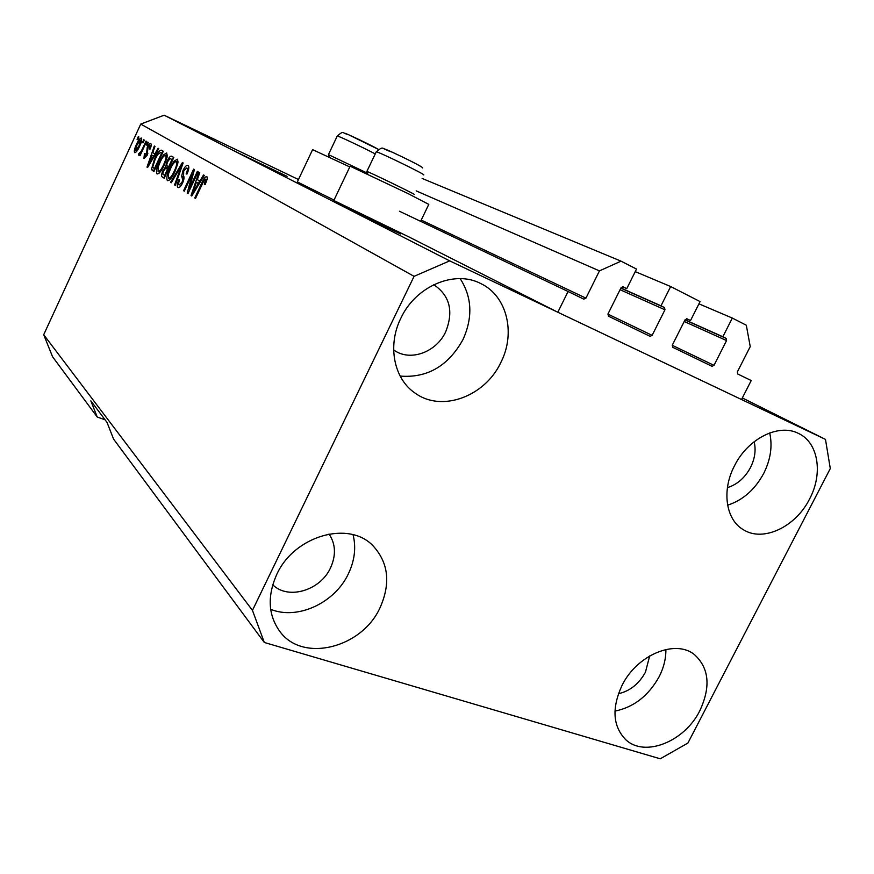 <?xml version="1.0" encoding="UTF-8"?>
<svg xmlns="http://www.w3.org/2000/svg" width="874" height="874" viewBox="0 0 874 874"><rect width="100%" height="100%" fill="white"/><g stroke="black" fill="none" stroke-linecap="round" stroke-linejoin="round"><path stroke-width="1.31" d="M722.853 336.752L685.063 319.818L672.314 345.132L672.761 347.317L712.026 366.315L713.992 365.343L726.567 340.565L726.152 338.413L722.853 336.752L732.325 318.07L746.309 325.215L750.242 346.607L737.361 371.909L737.765 374.017L751.214 380.551L741.534 399.516L557.82 312.247L408.792 236.876L333.813 200.496L350.135 166.202L407.94 193.536L428.795 204.385L420.623 221.319M732.325 318.07L698.949 303.846M685.063 319.829L687.008 318.835M557.82 312.247L568.089 291.501L583.766 299.127L585.941 298.143L599.455 270.885L621.032 261.151L636.512 269.072L626.745 288.671L623.053 286.825L620.999 287.841L607.987 313.941L608.501 316.213L650.081 336.337L652.135 335.354L664.961 309.789L664.491 307.561L661.006 305.813L670.664 286.541L700.085 301.585L690.515 320.572L686.44 318.759M690.515 320.572L687.095 318.868M670.664 286.541L635.245 271.628M661.006 305.813L620.922 287.983M626.745 288.671L622.397 286.748M621.032 261.151L422.12 178.438M599.455 270.885L416.144 190.86M568.089 291.501L399.429 211.235M341.242 205.499L400.598 233.97L341.242 205.499M236.133 151.89L287.065 176.33L236.133 151.89M727.419 487.637C737.197 484.567 744.899 477.849 750.515 467.481C754.918 458.588 756.13 450.001 754.142 441.72M394.578 350.55L393.65 349.917L394.578 350.55C410.714 361.65 436.355 352.069 445.653 331.88C453.825 311.319 449.859 295.598 433.766 284.684M272.732 584.772C288.125 600.209 320.332 590.507 330.492 567.936C336.195 555.351 335.703 544.032 329.017 533.992M618.41 693.738C629.957 691.072 638.97 683.883 645.449 672.182L649.677 655.926M699.888 710.584C684.724 741.676 644.411 757.9 625.544 739.491C612.816 726.174 611.625 708.191 621.971 685.533C636.829 654.855 675.591 638.861 694.524 654.692C709.12 668.097 710.912 686.735 699.888 710.584M665.879 649.48C666.01 658.537 663.77 667.616 659.149 676.716C648.519 695.791 633.792 707.252 614.946 711.108M380.037 607.736C362 647.831 303.07 663.06 280.062 631.76C268.187 615.438 267.073 596.363 276.719 574.513C294.156 535.686 348.868 520.205 372.958 545.726C388.526 562.681 390.875 583.351 380.037 607.736M353.063 534.724C356.242 547.55 354.68 560.595 348.365 573.847C334.84 602.918 297.411 620.398 270.656 609.287M500.857 362.459C485.081 396.403 441.916 412.583 415.358 393.278C393.977 379.218 387.095 345.722 400.849 318.234C415.62 286.18 454.546 269.716 480.667 283.515C507.029 295.805 515.977 333.092 500.857 362.459M460.172 278.631C472.036 297.051 472.976 317.371 462.98 339.582C448.22 366.031 427.277 378.202 400.161 376.093M809.575 498.988C795.722 526.913 763.155 542.404 743.37 529.71C725.813 519.779 721.421 490.522 734.499 465.787C747.904 438.508 778.942 423.125 798.465 433.428C818.381 442.517 823.253 473.577 809.575 498.988M769.688 432.936C772.627 446.002 770.649 459.484 763.745 473.358C754.972 489.582 742.922 500.19 727.616 505.183M334.021 200.07L297.335 181.923M349.797 166.934L312.608 149.64M264.309 642.466L252.455 610.358L414.079 276.337L449.684 260.867L825.482 439.404L830.3 468.551L687.893 743.075L660.241 758.796L264.309 642.466L113.587 439.098L107.01 422.371L90.83 400.838L97.233 417.018L105.109 419.837M97.233 417.018L52.549 356.734L43.7 334.72L140.736 124.086L164.137 115.204L298.471 179.531M449.684 260.867L164.137 115.204M825.482 439.404L742.332 397.954M189.319 188.664L197.393 171.337L198.136 171.774L187.986 193.558L187.211 193.056L192.324 173.948L184.294 191.177L183.584 190.718L193.635 169.13L194.41 169.589L189.319 188.664L190.095 189.013M183.005 170.408C184.993 166.486 186.665 164.836 188.03 165.481C189.341 166.617 188.981 169.48 186.96 174.079L186.118 173.926C187.484 170.725 187.713 168.737 186.807 167.939L183.737 170.769L183.551 175.838C184.392 177.083 184.086 179.421 182.644 182.852C180.885 186.391 179.367 187.943 178.088 187.528L177.968 187.462C176.799 186.435 177.094 183.879 178.864 179.793L179.694 179.946C178.525 182.644 178.329 184.316 179.104 184.949L181.967 182.36L182.753 180.044L181.683 176.133L183.005 170.408L183.748 170.758M170.561 182.327L182.426 162.531L183.147 162.957L175.292 185.375L174.582 184.917L181.672 165.241L171.26 182.775L170.561 182.327L171.326 182.666M177.356 159.199L177.761 163.635L175.084 171.238C172.353 177.346 169.818 180.492 167.513 180.7L167.404 180.634C166.18 178.427 166.989 174.33 169.829 168.332L173.959 161.253L177.356 159.199M166.705 152.939L167.065 157.254L164.432 164.683C161.756 170.659 159.308 173.751 157.091 173.97L156.981 173.915C155.823 171.774 156.632 167.775 159.407 161.909L163.427 154.982L166.705 152.939M142.429 142.538L143.718 139.753L144.308 140.102L143.019 142.888L142.429 142.538L143.052 142.823M136.399 144.56C138.256 140.343 139.906 138.179 141.38 138.059C142.134 139.469 141.533 142.211 139.578 146.308C137.764 150.404 136.136 152.524 134.694 152.666L134.651 152.644C133.919 151.257 134.498 148.558 136.399 144.56L137.01 144.844M206.876 176.548L207.302 178.799L205.237 184.425L204.341 184.25L205.63 179.126L204.09 180.339L195.525 198.42L194.782 197.939L201.774 182.961C203.566 178.711 205.27 176.57 206.876 176.548M252.455 610.358L43.7 334.72M414.079 276.337L140.736 124.086M154.829 153.922L158.128 148.241L158.784 148.624L147.597 167.513L146.996 167.131L154.337 146.013L154.982 146.384L152.742 152.666L155.463 154.217M147.214 147.367C148.635 144.461 149.825 143.194 150.765 143.576L150.787 143.587C151.563 144.243 151.333 146.078 150.088 149.083L149.367 148.973L149.793 145.619L147.979 147.378L147.16 155.222L143.926 158.489L144.461 153.54L145.171 153.66L144.855 156.424L146.417 155.135L147.214 147.367L147.848 147.662M146.428 144.92L147.728 142.112L148.329 142.473L147.029 145.281L146.428 144.92L147.061 145.215M142.604 148.482L146.013 141.107L146.603 141.457L140.026 155.703L139.447 155.343L140.485 153.07L138.638 155.157L138.431 154.053L141.162 151.333L142.604 148.482L143.227 148.777M137.065 139.337L138.332 136.595L138.911 136.934L137.644 139.687L137.065 139.337L137.666 139.621M154.469 159.035C157.047 153.147 159.363 150.197 161.428 150.175L163.307 151.289L153.911 171.588L151.431 169.501L154.469 159.035L155.124 159.341M167.098 161.209C168.911 157.407 170.441 155.747 171.708 156.227L173.806 157.462L164.181 178.209L162.236 176.952C161.198 176.242 161.428 174.155 162.914 170.67L165.623 166.792L167.098 161.209L167.786 161.526M199.829 181.147L203.533 174.953L204.319 175.412L191.767 195.995L191.045 195.536L198.966 172.265L199.742 172.724L197.316 179.629L200.605 181.508M207.062 179.782L205.63 179.126M195.579 198.311L194.782 197.939M202.571 183.332L201.774 182.961M147.651 167.426L146.996 167.131M154.032 156.118L154.796 153.9M150.284 161.624L153.54 156.14L151.868 155.124L148.263 165.241L150.284 161.624L150.907 161.909M154.163 156.424L153.54 156.14M154.272 156.227L151.868 155.124M151.071 146.209L149.793 145.619M145.106 153.835L144.461 153.54M147.061 155.43L146.417 155.135M147.586 154.195L146.777 153.824M140.069 155.627L139.447 155.343M141.118 153.354L140.485 153.07M139.501 154.534L138.431 154.053M141.162 153.256L139.873 152.666M141.894 151.672L141.162 151.333M135.59 150.645L138.988 145.958L140.441 140.069L137.043 144.778L135.59 150.645M136.836 151.224L135.656 150.678M139.6 146.242L138.988 145.958M141.643 140.627L140.441 140.069M154.25 170.856L151.431 169.501M154.217 170.78L154.261 168.737M161.373 153.037L163.252 151.399M154.381 168.813L161.57 153.278L160.39 152.579L157.593 154.665L155.08 159.45L152.655 167.196L155.048 169.119M162.247 153.595L161.57 153.278M159.144 173.161L159.232 172.047M160.084 162.225L159.407 161.909M164.541 155.496L163.427 154.982M166.617 155.812L167.382 155.004M158.085 171.523L158.128 171.544C159.844 171.402 161.734 168.977 163.799 164.257C165.885 159.866 166.486 156.894 165.601 155.343C163.919 155.441 162.051 157.779 160.018 162.367L158.15 167.131L158.085 171.523M164.487 164.574L163.799 164.257M167.273 156.118L165.601 155.343M164.509 177.52L164.585 175.324M163.613 170.998L162.914 170.67M167.546 168.988L168.453 168.103L165.623 166.792M168.453 168.103L168.496 166.672M171.785 159.21L173.773 157.44M164.651 175.368L167.513 169.185L165.612 168.256L163.722 170.747C162.706 173.194 162.651 174.505 163.58 174.68L165.35 175.685M168.223 169.501L167.513 169.185M168.638 166.759L172.014 159.494L169.927 158.587L167.764 161.592C166.639 164.203 166.53 165.678 167.426 166.016L169.348 167.087M172.713 159.822L172.014 159.494M169.578 179.957L169.654 178.711M170.539 168.66L169.829 168.332M175.128 161.799L173.959 161.253M177.214 162.105L178.078 161.209M168.529 178.198L168.573 178.22C170.364 178.078 172.309 175.608 174.418 170.791C176.559 166.3 177.16 163.252 176.22 161.646C174.472 161.734 172.549 164.115 170.474 168.813L168.562 173.686L168.529 178.198M175.139 171.118L174.418 170.791M177.979 162.466L176.22 161.646M175.335 185.255L174.582 184.917M182.251 165.503L181.672 165.241M180.153 186.73L180.295 185.507M179.618 180.131L178.864 179.793M182.721 182.699L181.967 182.36M183.584 180.426L182.753 180.044M183.955 177.171L181.683 176.133M187.877 168.431L188.839 167.371M188.041 193.438L187.211 193.056M193.143 174.33L192.324 173.948M184.348 191.067L183.584 190.718M191.832 195.885L191.045 195.536M198.627 183.376L199.458 180.929M194.738 189.549L198.387 183.573L196.377 182.338L192.466 193.482L194.738 189.549L195.492 189.887M199.141 183.911L198.387 183.573M193.121 193.777L192.466 193.482M199.283 183.671L196.377 182.338M366.872 171.533L366.883 171.468C367.572 171.162 414.877 194.083 414.396 194.487L414.342 194.52M328.46 154.622L367.451 173.172M726.152 338.413L684.998 319.95M726.567 340.565L684.222 321.49M713.992 365.343L672.237 345.296M664.491 307.561L620.846 288.136M664.961 309.789L620.059 289.709M652.135 335.354L607.911 314.127M585.941 298.143L421.224 220.084M147.892 153.234L146.482 152.589M154.032 171.326L152.218 170.496M164.323 177.903L162.236 176.952M181.016 169.021L180.394 168.737M183.966 178.7L182.338 177.957M384.298 149.061C381.993 146.876 421.344 165.852 421.017 166.781M423.792 174.953L423.824 174.898C424.513 174.068 377.164 151.082 376.268 151.814L376.224 151.912M344.869 133.449C342.237 131.362 372.422 145.718 378.376 149.399L348.387 134.64C341.734 133.187 344.345 130.062 337.255 136.005L337.222 136.082M375.263 153.911C362.612 147.258 337.637 135.514 337.255 136.005L328.46 154.567M279.396 630.897L280.062 631.76M413.828 392.186L415.358 393.278M742.583 529.218L743.37 529.71M297.324 181.967L312.641 149.574M367.779 174.145L366.851 171.468L376.268 151.814C384.407 145.39 380.299 148.482 391.956 152.043C407.197 159.112 422.929 167 422.677 167.961M329.334 157.134L328.438 154.556"/></g></svg>
